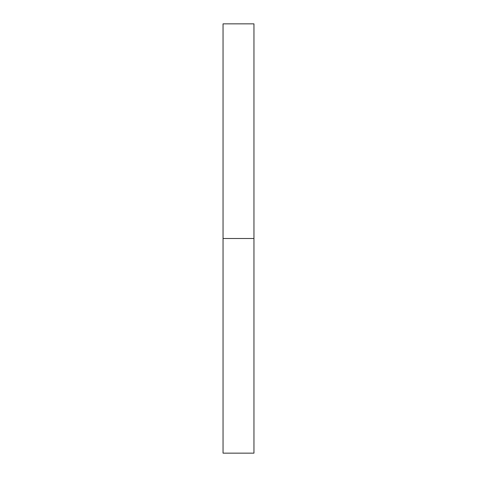 <?xml version="1.0" encoding="UTF-8"?>
<svg xmlns="http://www.w3.org/2000/svg" width="477" height="477" viewBox="0 0 477 477"><rect width="100%" height="100%" fill="white"/><g stroke="black" fill="none" stroke-linecap="round" stroke-linejoin="round"><path stroke-width="0.72" d="M253.955 238.5L253.955 453.15L223.045 453.15L223.045 23.85L253.955 23.85L253.955 238.5L223.045 238.5"/></g></svg>

